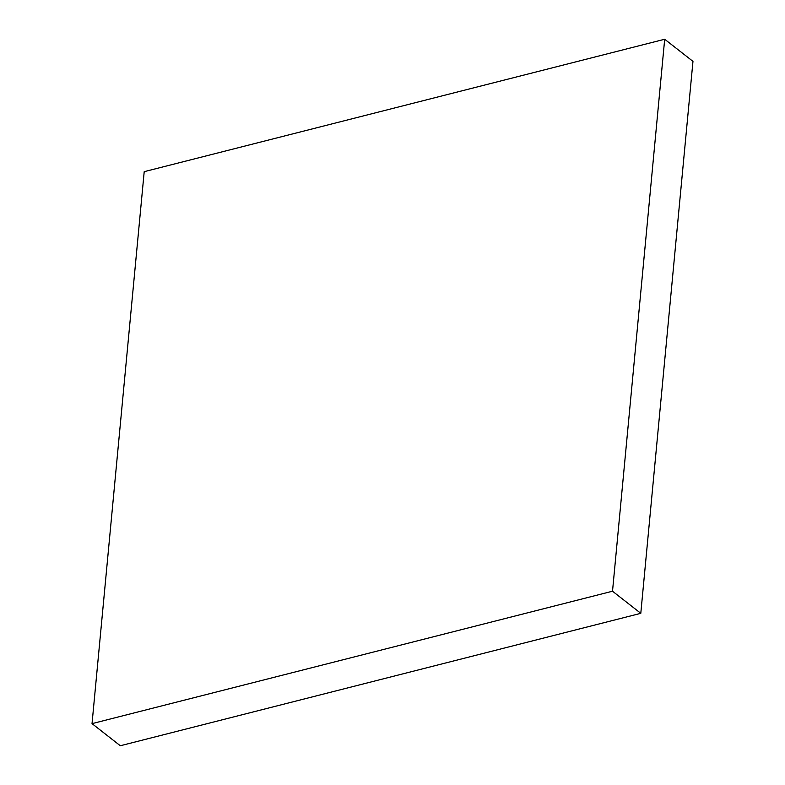 <?xml version="1.0" encoding="UTF-8"?>
<svg xmlns="http://www.w3.org/2000/svg" width="785" height="785" viewBox="0 0 785 785"><rect width="100%" height="100%" fill="white"/><g stroke="black" fill="none" stroke-linecap="round" stroke-linejoin="round"><path stroke-width="1.18" d="M692.969 61.367L664.689 39.25L144.204 171.67L92.031 723.633L612.516 591.213L664.689 39.25L692.969 61.367L640.795 613.33L612.516 591.213L640.795 613.33L120.311 745.75L92.031 723.633L120.311 745.75L640.795 613.33L692.969 61.367M664.689 39.25L612.516 591.213L92.031 723.633L144.204 171.67L664.689 39.25"/></g></svg>
